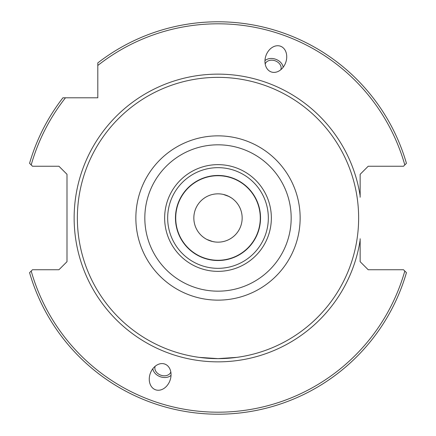 <?xml version="1.0" encoding="UTF-8"?>
<svg xmlns="http://www.w3.org/2000/svg" width="436" height="436" viewBox="0 0 436 436"><rect width="100%" height="100%" fill="white"/><g stroke="black" fill="none" stroke-linecap="round" stroke-linejoin="round"><path stroke-width="0.65" d="M229.053 196.511L223.346 194.434M280.828 69.706A8.322 6.377 -160 0 0 280.849 69.656A8.322 6.377 -160 0 0 277.231 61.803A8.322 6.377 20 0 0 265.208 63.961A8.322 6.377 20 0 0 265.186 64.016M268.701 70.479A13.669 10.469 110 0 1 266.004 55.486A13.669 10.469 110 0 1 282.991 47.66A13.669 10.469 110 0 1 285.684 62.648A13.669 10.469 110 0 1 268.701 70.479M283.171 67.258A10.469 8.022 20 0 0 278.31 60.511A10.469 8.022 20 0 0 264.968 60.631M206.947 239.478L212.654 241.555M215.106 241.98L212.305 241.473M155.172 366.284A8.322 6.377 20 0 0 155.151 366.333A8.322 6.377 20 0 0 162.971 375.718A8.322 6.377 -160 0 0 170.792 372.028A8.322 6.377 -160 0 0 170.814 371.973M162.018 363.586A13.669 10.469 -70 0 1 169.996 380.503A13.669 10.469 -70 0 1 158.295 390.253A13.669 10.469 -70 0 1 150.316 373.341A13.669 10.469 -70 0 1 162.018 363.586M152.829 368.731A10.469 8.022 -160 0 0 162.971 377.402A10.469 8.022 -160 0 0 171.032 375.358M108.286 305.979L108.913 306.753L108.286 305.979M218 358.632L236.694 357.384L218 358.632L199.306 357.384L218 358.632M193.84 217.995A24.16 24.16 0 0 1 218 193.835A24.16 24.16 0 0 1 242.16 217.995A24.16 24.16 0 0 1 218 242.154A24.16 24.16 0 0 1 193.84 217.995M260.281 217.995A42.281 42.281 0 0 0 218 175.713A42.281 42.281 0 0 0 175.719 217.995A42.281 42.281 0 0 0 218 260.276A42.281 42.281 0 0 0 260.281 217.995M231.2 197.759L228.36 196.167M404.804 164.944A194.189 194.189 0 0 0 97.8 65.476L97.8 62.92A196.205 196.205 0 0 1 406.434 163.315L403.496 166.252L368.197 166.252L360.147 174.302L360.147 197.219M175.468 217.995A42.532 42.532 0 0 1 218 175.463A42.532 42.532 0 0 1 260.532 217.995A42.532 42.532 0 0 1 218 260.526A42.532 42.532 0 0 1 175.468 217.995M268.336 217.995A50.336 50.336 0 0 0 218 167.658A50.336 50.336 0 0 0 167.664 217.995A50.336 50.336 0 0 0 218 268.331A50.336 50.336 0 0 0 268.336 217.995M358.637 217.995A140.637 140.637 0 0 1 218 358.632A140.637 140.637 0 0 1 77.363 217.995A140.637 140.637 0 0 1 218 77.357A140.637 140.637 0 0 1 358.637 217.995M164.645 217.995A53.356 53.356 0 0 1 218 164.639A53.356 53.356 0 0 1 271.356 217.995A53.356 53.356 0 0 1 218 271.35A53.356 53.356 0 0 1 164.645 217.995M97.8 65.476L97.8 97.795L65.482 97.795A194.189 194.189 0 0 0 31.196 164.944L32.504 166.252L58.942 166.252L66.997 174.302L66.997 261.687L58.942 269.737L32.504 269.737L31.196 271.045A194.189 194.189 0 0 0 404.804 271.045L403.496 269.737L368.197 269.737L360.147 261.687L360.147 238.77M404.804 271.045L406.434 272.674A196.205 196.205 0 0 1 29.566 272.674L31.196 271.045M31.196 164.944L29.566 163.315A196.205 196.205 0 0 1 62.926 97.795L65.482 97.795M135.858 217.995A82.142 82.142 0 0 0 218 300.137A82.142 82.142 0 0 0 300.142 217.995A82.142 82.142 0 0 0 218 135.852A82.142 82.142 0 0 0 135.858 217.995M144.823 217.995A73.177 73.177 0 0 0 218 291.172A73.177 73.177 0 0 0 291.177 217.995A73.177 73.177 0 0 0 218 144.817A73.177 73.177 0 0 0 144.823 217.995M360.147 195.873A143.858 143.858 0 0 0 206.904 74.567A143.858 143.858 0 0 0 74.142 217.995A143.858 143.858 0 0 0 206.904 361.422A143.858 143.858 0 0 0 360.147 240.116"/></g></svg>
